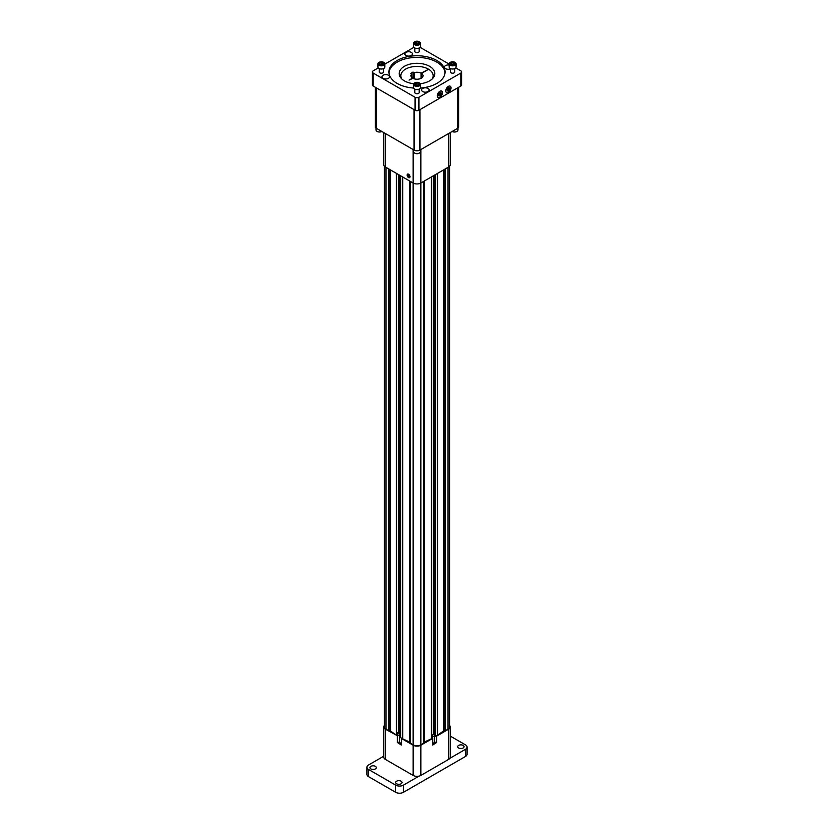<?xml version="1.0" encoding="UTF-8"?>
<svg xmlns="http://www.w3.org/2000/svg" width="834" height="834" viewBox="0 0 834 834"><rect width="100%" height="100%" fill="white"/><g stroke="black" fill="none" stroke-linecap="round" stroke-linejoin="round"><path stroke-width="1.25" d="M467.061 747.097L467.061 754.259A5.484 3.169 180 0 1 465.455 756.49L465.455 749.328A5.484 3.169 0 0 0 467.061 747.097A5.484 3.169 0 0 0 465.455 744.856L450.235 736.068M403.437 792.3A5.484 3.169 180 0 1 395.681 792.3L395.681 785.138A5.484 3.169 0 0 0 403.437 785.138L403.437 792.3L465.455 756.49M395.681 792.3L368.545 776.631A5.484 3.169 180 0 1 366.939 774.4L366.939 767.238A5.484 3.169 0 0 0 368.545 769.469L368.545 776.631M396.619 783.793A3.169 1.824 0 0 0 400.07 784.189A3.169 1.824 0 0 0 402.03 782.5A3.169 1.824 0 0 0 398.861 780.666A3.169 1.824 0 0 0 395.691 782.5A3.169 1.824 0 0 0 396.619 783.793M375.363 766.342A3.169 1.824 180 0 1 376.29 767.634A3.169 1.824 180 0 1 373.121 769.469A3.169 1.824 180 0 1 369.952 767.634A3.169 1.824 180 0 1 371.912 765.946A3.169 1.824 180 0 1 375.363 766.342M395.681 785.138L368.545 769.469M383.765 756.209L368.545 764.997A5.484 3.169 0 0 0 366.939 767.238M403.437 785.138L419.075 776.11M449.828 758.356L465.455 749.328M463.12 745.398A3.169 1.824 180 0 1 464.048 746.691A3.169 1.824 180 0 1 460.879 748.525A3.169 1.824 180 0 1 457.71 746.691A3.169 1.824 180 0 1 459.67 745.002A3.169 1.824 180 0 1 463.12 745.398M428.238 69.472L421.076 73.163A6.046 3.492 0 0 0 414.123 72.673L413.028 72.037L410.589 73.444L411.683 74.08A6.046 3.492 0 0 0 410.953 75.738A6.046 3.492 0 0 0 412.538 78.094L409.056 80.106L412.924 78.313A6.046 3.492 0 0 0 419.439 78.928A6.046 3.492 0 0 0 423.046 75.738A6.046 3.492 0 0 0 421.462 73.392L428.624 69.253A16.169 9.341 0 0 1 433.169 75.738A16.169 9.341 0 0 1 432.158 79.001M421.462 78.094L421.462 73.392M428.238 69.024A16.169 9.341 0 0 0 410.682 67.147A16.169 9.341 0 0 0 400.831 75.738A16.169 9.341 0 0 0 401.842 79.001M411.683 77.395L411.683 74.08M411.767 77.489A1.084 0.625 -60 0 1 412.538 78.188M413.028 78.375L413.028 72.037M414.123 72.673L414.123 78.813M421.076 73.163L421.076 78.313M420.878 149.536L420.878 183.011L448.629 166.988L448.629 133.513M410.547 181.52L410.547 743.355L413.122 744.845A5.484 3.169 180 0 0 420.878 744.845L420.878 183.011A5.484 3.169 180 0 1 413.122 183.011L413.122 149.536M385.371 133.513L385.371 166.988L413.122 183.011L413.122 744.845M385.371 166.988A5.484 3.169 180 0 1 383.765 164.757L383.765 132.585M450.235 132.585L450.235 164.757A5.484 3.169 180 0 1 448.629 166.988M375.31 87.257L375.31 126.705A4.17 2.408 0 0 0 376.53 128.405L414.05 150.068A4.17 2.408 0 0 0 419.95 150.068L457.47 128.405A4.17 2.408 0 0 0 458.69 126.705L458.69 87.257M407.555 174.108A2.043 1.178 -120 0 0 407.211 175.745A2.043 1.178 -120 0 0 408.556 177.569A2.043 1.178 -120 0 0 409.598 177.663A2.043 1.178 -120 0 0 409.577 175.307A2.043 1.178 -120 0 0 407.545 174.108A2.043 1.178 -120 0 0 407.211 175.745A2.043 1.178 -120 0 0 408.545 177.569A2.043 1.178 -120 0 0 409.598 177.652M401.227 743.48L399.601 742.541A1.366 0.792 0 0 0 397.662 742.541L401.227 745.054L401.529 738.163L400.727 737.694L400.727 175.859M401.529 738.163L402.759 738.861L402.759 177.027M402.759 738.861L409.89 742.197A1.772 1.022 180 0 1 410.547 742.99M420.878 744.845L423.453 743.355L423.453 181.52M423.453 742.99A1.772 1.022 180 0 1 424.11 742.187L431.293 738.83L431.293 176.996M433.273 175.859L433.273 734.556L432.075 735.244L432.075 738.382L431.293 738.83M401.227 738.34L413.122 745.21A5.484 3.169 0 0 0 420.878 745.21L432.773 738.34L432.773 745.054L436.338 742.541A1.366 0.792 0 0 0 434.399 742.541L434.399 735.828A1.366 0.792 0 0 1 434.848 735.661L432.075 737.131M434.764 735.578L434.764 174.994M435.609 174.504L435.609 736.339L434.848 735.901L434.848 174.952M435.609 736.339L437.589 735.202L437.589 173.368M437.589 735.202L443.407 731.053A1.772 1.022 180 0 1 444.783 730.678L445.429 730.678L445.429 168.843M445.429 730.678L448.014 729.187L448.014 167.353M449.62 166.216L449.62 726.946A5.484 3.169 180 0 1 448.014 729.187M385.986 167.353L385.986 729.187A5.484 3.169 180 0 1 384.38 726.946L384.38 166.216M385.986 729.187L388.571 730.678L388.571 168.843M388.571 730.678L389.207 730.678A1.772 1.022 180 0 1 390.583 731.053L396.358 735.171L396.358 173.336M399.152 174.952L399.152 732.763L398.391 733.211L397.192 732.523L397.192 735.651A1.366 0.792 180 0 1 399.236 735.578L399.236 174.994M398.391 733.211L398.391 174.504M396.358 735.171L397.192 735.651M400.727 736.443L399.236 735.578L399.152 732.492M420.451 149.776L420.451 151.611A3.451 1.991 180 0 1 419.439 153.018A3.451 1.991 180 0 1 414.561 153.018A3.451 1.991 180 0 1 413.549 151.611L413.549 149.776M419.314 153.091A3.107 1.793 180 0 1 419.2 153.164L419.2 153.164A3.107 1.793 180 0 1 414.8 153.164A3.107 1.793 180 0 1 414.686 153.091M381.784 131.438A3.107 1.793 180 0 1 381.68 131.501L381.784 131.438A3.451 1.991 180 0 1 377.041 131.355L377.041 131.355A3.451 1.991 180 0 1 376.03 129.948L376.03 128.05M457.97 128.05L457.97 129.948A3.451 1.991 180 0 1 456.959 131.355A3.451 1.991 180 0 1 452.226 131.438A3.107 1.793 180 0 0 452.32 131.501L452.216 131.438M432.075 737.84A1.366 0.792 0 0 0 432.387 738.111L432.773 738.34M434.399 735.828L432.387 736.995A1.366 0.792 0 0 0 432.075 737.266M436.735 742.771L436.422 735.88M436.735 736.057L448.629 729.187A5.484 3.169 0 0 0 450.235 726.946A5.484 3.169 0 0 0 449.62 725.486M384.38 725.486A5.484 3.169 0 0 0 383.765 726.946A5.484 3.169 0 0 0 385.371 729.187L397.662 735.828A1.366 0.792 0 0 1 399.601 735.828L400.727 736.485M381.68 131.501A3.107 1.793 180 0 1 377.281 131.501L377.281 131.501A3.107 1.793 180 0 1 377.166 131.428M456.834 131.428A3.107 1.793 180 0 1 456.719 131.501A3.107 1.793 180 0 1 452.32 131.501M409.4 176.381L408.139 174.817L408.139 176.495L408.973 176.975L409.4 176.381M385.371 729.187L385.371 759.399L413.122 775.422L413.122 745.21M397.265 742.771L397.265 736.057M420.878 745.21L420.878 775.422A5.484 3.169 180 0 1 413.122 775.422M420.878 775.422L448.629 759.399L448.629 729.187M434.399 742.541L432.773 743.48M450.235 726.946L450.235 757.157A5.484 3.169 180 0 1 448.629 759.399M385.371 759.399A5.484 3.169 180 0 1 383.765 757.157L383.765 726.946M461.609 71.953L461.609 84.922A2.742 1.585 180 0 1 460.806 86.038L460.806 73.069A2.742 1.585 0 0 0 461.609 71.953A2.742 1.585 0 0 0 460.806 70.827L455.708 67.898M378.292 67.898L373.194 70.827A2.742 1.585 0 0 0 372.391 71.953A2.742 1.585 0 0 0 373.194 73.069L415.061 97.244A2.742 1.585 0 0 0 418.939 97.244L418.939 110.213L460.806 86.038M418.939 110.213A2.742 1.585 180 0 1 415.061 110.213L415.061 97.244M373.194 73.069L373.194 86.038L415.061 110.213M373.194 86.038A2.742 1.585 180 0 1 372.391 84.922L372.391 71.953M408.827 175.213L409.254 176.016M409.108 175.932L408.139 176.495M408.441 174.994L407.722 175.411M449.161 64.114L420.096 47.329M439.872 91.302A3.701 2.137 120 0 0 437.464 94.523A3.701 2.137 120 0 0 437.986 97.505A3.701 2.137 120 0 0 441.718 95.389A3.701 2.137 120 0 0 441.676 91.094A3.701 2.137 120 0 0 439.872 91.302M448.4 86.371A3.701 2.137 120 0 0 445.992 89.603A3.701 2.137 120 0 0 446.513 92.574A3.701 2.137 120 0 0 450.245 90.468A3.701 2.137 120 0 0 450.204 86.173A3.701 2.137 120 0 0 448.4 86.371M418.939 97.244L460.806 73.069M413.904 47.329L384.839 64.114M419.168 48.007L419.168 51.395A2.168 1.251 180 0 1 418.532 52.271A2.168 1.251 180 0 1 415.468 52.271A2.168 1.251 180 0 1 414.832 51.395L414.832 48.007M419.168 89.134L419.168 92.511A2.168 1.251 180 0 1 417.824 93.669A2.168 1.251 180 0 1 415.468 93.398A2.168 1.251 180 0 1 414.832 92.511L414.832 89.134M383.557 68.576L383.557 71.953A2.168 1.251 180 0 1 382.222 73.111A2.168 1.251 180 0 1 379.856 72.839A2.168 1.251 180 0 1 379.23 71.953L379.23 68.576M454.77 68.576L454.77 71.953A2.168 1.251 180 0 1 453.435 73.111A2.168 1.251 180 0 1 451.079 72.839A2.168 1.251 180 0 1 450.443 71.953L450.443 68.576M420.357 88.039A28.064 16.2 0 0 0 445.064 71.953A28.064 16.2 0 0 0 417 55.742A28.064 16.2 0 0 0 388.936 71.953A28.064 16.2 0 0 0 397.151 83.41A28.064 16.2 0 0 0 413.643 88.039M450.443 68.888A3.774 2.179 180 0 1 445.575 68.659A3.774 2.179 180 0 1 444.459 67.116A3.774 2.179 180 0 1 449.161 65M422.702 91.531A3.774 2.179 180 0 1 421.597 89.989A3.774 2.179 180 0 1 425.371 87.81A3.774 2.179 180 0 1 429.145 89.989A3.774 2.179 180 0 1 426.82 92.001A3.774 2.179 180 0 1 422.702 91.531M383.087 78.323A3.774 2.179 180 0 1 381.982 76.78A3.774 2.179 180 0 1 385.756 74.601A3.774 2.179 180 0 1 389.541 76.78A3.774 2.179 180 0 1 387.205 78.803A3.774 2.179 180 0 1 383.087 78.323M405.96 55.461A3.774 2.179 180 0 1 404.855 53.918A3.774 2.179 180 0 1 408.629 51.739A3.774 2.179 180 0 1 412.403 53.918A3.774 2.179 180 0 1 410.078 55.93A3.774 2.179 180 0 1 405.96 55.461M441.676 91.094A3.701 2.137 -60 0 1 442.291 94.044A3.701 2.137 -60 0 1 439.862 97.338A3.701 2.137 -60 0 1 437.975 97.495M450.204 86.173A3.701 2.137 -60 0 1 450.819 89.123A3.701 2.137 -60 0 1 448.39 92.418A3.701 2.137 -60 0 1 446.503 92.574M445.033 72.766A28.064 16.2 0 0 0 417 57.39A28.064 16.2 0 0 0 388.967 72.766M439.862 95.931L441.071 94.419L441.071 92.814L439.862 92.699L438.653 94.211L438.653 95.816L439.862 95.931L438.892 95.368L440.102 93.867L441.071 94.419M448.39 91L449.599 89.499L449.599 87.883L448.39 87.779L447.18 89.28L447.18 90.896L448.39 91L447.42 90.447L448.629 88.936L449.599 89.499M414.717 41.783A3.451 1.991 0 0 0 414.561 41.877A3.451 1.991 0 0 0 413.549 43.285L413.549 46.454A3.451 1.991 0 0 0 415.676 48.299A3.451 1.991 0 0 0 419.439 47.872A3.451 1.991 0 0 0 420.451 46.454L420.451 43.285A3.451 1.991 0 0 0 419.439 41.877A3.451 1.991 0 0 0 419.283 41.783M414.717 82.91A3.451 1.991 0 0 0 414.561 82.993L414.561 82.993A3.451 1.991 0 0 0 413.549 84.401L413.549 87.58A3.451 1.991 0 0 0 417 89.572A3.451 1.991 0 0 0 420.451 87.58L420.451 84.401A3.451 1.991 0 0 0 419.439 82.993A3.451 1.991 0 0 0 419.283 82.91M379.116 62.352A3.451 1.991 0 0 0 378.949 62.435A3.451 1.991 0 0 0 377.938 63.843L377.938 67.022A3.451 1.991 0 0 0 381.388 69.014A3.451 1.991 0 0 0 384.839 67.022L384.839 63.843A3.451 1.991 0 0 0 383.828 62.435A3.451 1.991 0 0 0 383.671 62.352M450.329 62.352A3.451 1.991 0 0 0 450.172 62.435A3.451 1.991 0 0 0 449.161 63.843L449.161 67.022A3.451 1.991 0 0 0 450.172 68.43A3.451 1.991 0 0 0 453.936 68.857A3.451 1.991 0 0 0 456.062 67.022L456.062 63.843A3.451 1.991 0 0 0 455.051 62.435A3.451 1.991 0 0 0 454.884 62.352M413.768 83.702A17.816 10.289 180 0 1 404.407 80.867A17.816 10.289 180 0 1 399.184 73.59A17.816 10.289 180 0 1 410.182 64.082A17.816 10.289 180 0 1 429.593 66.313A17.816 10.289 180 0 1 434.816 73.59A17.816 10.289 180 0 1 420.232 83.702M440.102 93.867L440.102 92.72M448.629 88.936L448.629 87.799M413.549 43.285A3.451 1.991 0 0 0 415.676 45.13A3.451 1.991 0 0 0 419.439 44.692A3.451 1.991 0 0 0 420.451 43.285M413.549 84.401A3.451 1.991 0 0 0 417 86.402A3.451 1.991 0 0 0 420.451 84.401M377.938 63.843A3.451 1.991 0 0 0 381.388 65.834A3.451 1.991 0 0 0 384.839 63.843M383.828 62.435L383.525 62.258A3.023 1.741 0 0 0 379.251 62.258A3.023 1.741 0 0 0 379.251 64.729A3.023 1.741 0 0 0 383.525 64.729A3.023 1.741 0 0 0 383.525 62.258L383.828 62.435M449.161 63.843A3.451 1.991 0 0 0 450.172 65.25A3.451 1.991 0 0 0 453.936 65.688A3.451 1.991 0 0 0 456.062 63.843M419.137 44.171A3.023 1.741 0 0 0 419.137 41.7A3.023 1.741 0 0 0 414.863 41.7A3.023 1.741 0 0 0 414.863 44.171A3.023 1.741 0 0 0 419.137 44.171M414.863 82.816L414.863 82.816A3.023 1.741 0 0 0 414.863 85.287A3.023 1.741 0 0 0 419.137 85.287A3.023 1.741 0 0 0 419.137 82.816A3.023 1.741 0 0 0 414.863 82.816M450.475 64.729A3.023 1.741 0 0 0 454.749 64.729A3.023 1.741 0 0 0 454.749 62.258A3.023 1.741 0 0 0 450.475 62.258A3.023 1.741 0 0 0 450.475 64.729M418.428 42.107L418.949 43.232L417.521 44.066L415.572 43.764L415.051 42.628L416.479 41.804L418.428 42.107L418.428 43.535M415.572 84.88L415.051 83.754L416.479 82.92L418.428 83.223L418.949 84.359L417.521 85.183L415.572 84.88M379.96 62.665L381.909 62.362L383.348 63.186L382.816 64.322L380.867 64.625L379.439 63.791L379.96 62.665L379.96 64.093M454.04 64.322L452.091 64.625L450.652 63.791L451.184 62.665L453.133 62.362L454.561 63.186L454.04 64.322M417.98 43.795L416.02 43.827M416.479 43.566L416.479 41.804M416.479 82.92L416.02 84.953M416.479 84.682L417.98 84.922M418.428 84.661L418.428 83.223M380.408 64.364L381.909 64.124L381.909 62.362M451.184 64.093L451.184 62.665M451.632 64.364L453.133 64.124L453.133 62.362M417.917 43.837A1.751 1.011 0 0 0 417.448 43.722A1.751 1.011 0 0 0 416.072 43.837M417.917 84.953A1.751 1.011 0 0 0 417.448 84.839A1.751 1.011 0 0 0 416.072 84.953M382.316 64.395A1.751 1.011 0 0 0 380.94 64.281A1.751 1.011 0 0 0 380.471 64.395M453.54 64.395A1.751 1.011 0 0 0 452.153 64.281A1.751 1.011 0 0 0 451.694 64.395M409.89 742.197L409.89 181.145M424.11 742.187L424.11 181.145M443.407 731.053L443.407 170.011M444.783 730.678L444.783 169.208M389.207 730.678L389.207 169.208M390.583 731.053L390.583 170M457.47 128.405L457.47 87.966M419.95 150.068L419.95 109.629M414.05 150.068L414.05 109.629M376.53 128.405L376.53 87.966M432.387 738.111L432.387 736.995M436.338 742.541L436.338 735.922M397.662 742.541L397.662 735.828M399.601 742.541L399.601 735.828M433.169 77.906L433.169 75.738M400.831 77.906L400.831 75.738"/></g></svg>
